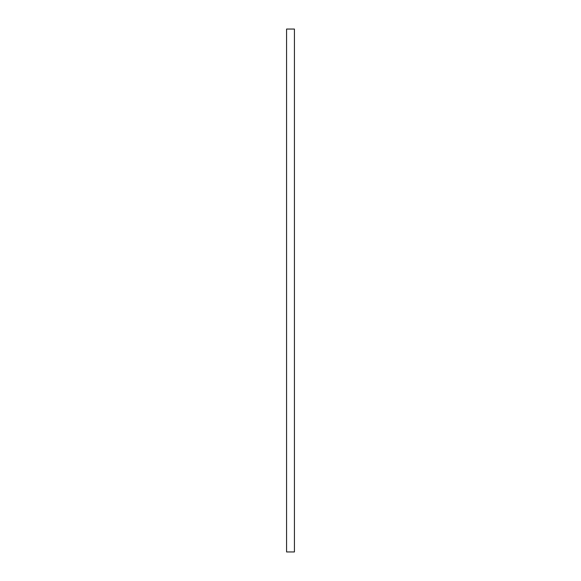 <?xml version="1.0" encoding="UTF-8"?>
<svg xmlns="http://www.w3.org/2000/svg" width="581" height="581" viewBox="0 0 581 581"><rect width="100%" height="100%" fill="white"/><g stroke="black" fill="none" stroke-linecap="round" stroke-linejoin="round"><path stroke-width="0.87" d="M286.578 551.95L286.578 29.05L294.422 29.05L294.422 551.95L286.578 551.95"/></g></svg>
